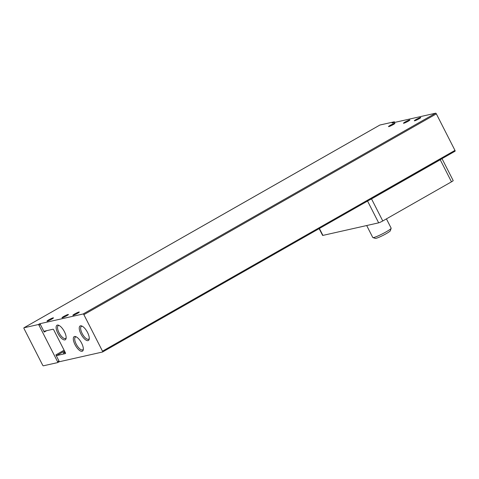 <?xml version="1.0" encoding="UTF-8"?>
<svg xmlns="http://www.w3.org/2000/svg" width="479" height="479" viewBox="0 0 479 479"><rect width="100%" height="100%" fill="white"/><g stroke="black" fill="none" stroke-linecap="round" stroke-linejoin="round"><path stroke-width="0.72" d="M409.563 119.96A3.61 0.395 -27 0 0 405.857 121.588A3.61 0.395 -27 0 0 403.462 123.241A3.61 0.395 -27 0 0 403.791 123.247A3.61 0.395 -27 0 0 407.497 121.618A3.61 0.395 -27 0 0 409.892 119.966A3.61 0.395 -27 0 0 409.563 119.96M420.442 117.505A3.61 0.395 -27 0 0 416.736 119.133A3.61 0.395 -27 0 0 414.341 120.786A3.61 0.395 -27 0 0 414.67 120.792A3.61 0.395 -27 0 0 418.377 119.163A3.61 0.395 -27 0 0 420.772 117.511A3.61 0.395 -27 0 0 420.442 117.505M394.606 123.325A3.61 0.395 -27 0 0 390.9 124.953A3.61 0.395 -27 0 0 388.505 126.606A3.61 0.395 -27 0 0 388.834 126.612A3.61 0.395 -27 0 0 392.541 124.983A3.61 0.395 -27 0 0 394.935 123.331A3.61 0.395 -27 0 0 394.606 123.325M53.121 317.846A3.61 0.395 -27 0 0 49.415 319.481A3.61 0.395 -27 0 0 47.02 321.134A3.61 0.395 -27 0 0 47.349 321.14A3.61 0.395 -27 0 0 51.055 319.505A3.61 0.395 -27 0 0 53.45 317.852A3.61 0.395 -27 0 0 53.121 317.846M68.078 314.481A3.61 0.395 -27 0 0 64.372 316.11A3.61 0.395 -27 0 0 61.977 317.763A3.61 0.395 -27 0 0 62.306 317.769A3.61 0.395 -27 0 0 66.012 316.14A3.61 0.395 -27 0 0 68.407 314.487A3.61 0.395 -27 0 0 68.078 314.481M78.957 312.027A3.61 0.395 -27 0 0 75.251 313.655A3.61 0.395 -27 0 0 72.856 315.308A3.61 0.395 -27 0 0 73.185 315.314A3.61 0.395 -27 0 0 76.891 313.685A3.61 0.395 -27 0 0 79.286 312.033A3.61 0.395 -27 0 0 78.957 312.027M57.366 325.097A8.359 3.263 -119.7 0 0 57.833 333.246A8.359 3.263 -119.7 0 0 64.91 339.904A8.359 3.263 -119.7 0 0 66.09 338.39A8.359 3.263 -119.7 0 0 63.976 330.881A8.359 3.263 -119.7 0 0 58.6 325.241A8.359 3.263 -119.7 0 0 57.366 325.097M59.186 325.516A7.359 2.874 -119.7 0 0 58.618 325.528A7.359 2.874 -119.7 0 0 58.294 325.654A7.359 2.874 -119.7 0 0 59.228 333.085A7.359 2.874 -119.7 0 0 65.258 338.563A7.359 2.874 -119.7 0 0 65.581 338.437A7.359 2.874 -119.7 0 0 66.156 337.743M82.298 326.247A7.359 2.874 -119.7 0 0 81.729 326.259A7.359 2.874 -119.7 0 0 81.406 326.385A7.359 2.874 -119.7 0 0 82.137 333.432A7.359 2.874 -119.7 0 0 88.37 339.294A7.359 2.874 -119.7 0 0 88.693 339.168A7.359 2.874 -119.7 0 0 89.262 338.473M87.555 332.486A8.359 3.263 -119.7 0 0 81.711 325.971A8.359 3.263 -119.7 0 0 80.945 333.977A8.359 3.263 -119.7 0 0 85.945 340.066A8.359 3.263 -119.7 0 0 89.202 339.12A8.359 3.263 -119.7 0 0 87.555 332.486M76.365 336.911A7.359 2.874 -119.7 0 0 75.796 336.929A7.359 2.874 -119.7 0 0 75.472 337.048A7.359 2.874 -119.7 0 0 76.203 344.102A7.359 2.874 -119.7 0 0 82.436 349.963A7.359 2.874 -119.7 0 0 82.759 349.838A7.359 2.874 -119.7 0 0 83.328 349.137M81.622 343.156A8.359 3.263 -119.7 0 0 75.778 336.635A8.359 3.263 -119.7 0 0 75.011 344.641A8.359 3.263 -119.7 0 0 80.005 350.73A8.359 3.263 -119.7 0 0 83.268 349.784A8.359 3.263 -119.7 0 0 81.622 343.156M65.258 352.484A3.61 0.395 153 0 1 63.629 353.095A3.61 0.395 153 0 1 63.3 353.089A3.61 0.395 153 0 1 64.94 351.855M366.68 225.537L372.782 237.512A10.31 1.126 -27 0 0 372.896 237.596A10.31 1.126 -27 0 0 373.722 237.53A10.31 1.126 -27 0 0 383.817 233.135A10.31 1.126 -27 0 0 391.151 228.291A10.31 1.126 -27 0 0 391.151 228.154L386.427 218.879M372.896 237.596L375.35 238.374A8.466 0.922 -27 0 0 376.033 238.32A8.466 0.922 -27 0 0 384.32 234.716A8.466 0.922 -27 0 0 390.343 230.74L391.151 228.291M38.266 324.558L23.986 327.774L379.901 125.031L394.175 121.816L392.115 122.989L435.627 113.188L83.154 313.973L39.637 323.774L38.266 324.558A0.856 0.335 60.3 0 1 38.991 325.241L57.6 361.759A0.856 0.335 60.3 0 1 57.684 362.585A0.856 0.335 60.3 0 1 57.648 362.597L43.373 365.812A0.856 0.335 60.3 0 1 42.643 365.13L24.034 328.612A0.856 0.335 60.3 0 1 23.95 327.786A0.856 0.335 60.3 0 1 23.986 327.774M46.708 330.666L44.242 332.067L40.368 324.457A0.856 0.335 -119.7 0 0 39.637 323.774M44.242 332.067A0.856 0.335 60.3 0 1 44.158 331.24A0.856 0.335 60.3 0 1 44.194 331.229L53.037 329.235A0.856 0.335 60.3 0 1 53.762 329.923L65.389 352.748A0.856 0.335 60.3 0 1 65.479 353.568A0.856 0.335 60.3 0 1 65.437 353.586L65.509 353.544M64.533 351.059L56.6 355.574L65.437 353.586M56.6 355.574A0.856 0.335 60.3 0 1 55.875 354.891L64.096 350.209M83.154 313.973A0.856 0.335 60.3 0 1 83.879 314.655L102.488 351.173A0.856 0.335 60.3 0 1 102.572 351.999A0.856 0.335 60.3 0 1 102.536 352.011L59.043 361.813A0.856 0.335 -119.7 0 0 59.061 361.801A0.856 0.335 -119.7 0 0 58.977 360.98L55.875 354.891M83.879 314.655L436.357 113.87A0.856 0.335 -119.7 0 0 435.627 113.188M102.608 351.975L455.014 151.226A0.856 0.335 -119.7 0 0 455.05 151.214A0.856 0.335 -119.7 0 0 454.966 150.388L102.488 351.173M436.357 113.87L454.966 150.388M394.84 122.373A0.856 0.335 -119.7 0 0 394.175 121.816M442.009 158.645L453.182 180.571A3.437 0.377 153 0 1 451.481 181.828L382.769 220.963A3.437 0.377 153 0 1 378.661 222.837L322.912 235.399L319.391 228.489M319.152 228.627L322.601 235.393A3.437 0.377 -27 0 0 322.912 235.399M441.686 158.824A3.437 0.377 153 0 1 440.237 159.758L371.53 198.899A3.437 0.377 153 0 1 369.435 199.982M38.991 325.241L40.368 324.457M57.72 362.561L59.025 361.813M58.977 360.98L57.6 361.759M367.561 201.048L378.661 222.837M382.769 220.963L371.53 198.899M440.237 159.758L451.481 181.828M23.95 327.786L379.865 125.043M59.061 361.801L57.684 362.585M102.572 351.999L455.05 151.214"/></g></svg>
